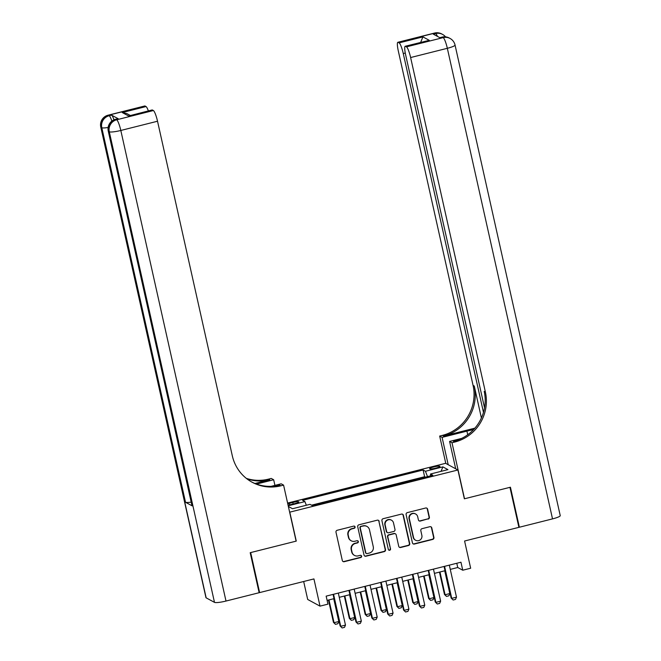 <?xml version="1.0" encoding="UTF-8"?>
<svg xmlns="http://www.w3.org/2000/svg" width="661" height="661" viewBox="0 0 661 661"><rect width="100%" height="100%" fill="white"/><g stroke="black" fill="none" stroke-linecap="round" stroke-linejoin="round"><path stroke-width="0.99" d="M355.073 526.933A1.14 1.107 118.4 0 0 353.742 526.106L337.201 530.271A1.628 1.586 118.4 0 0 335.995 532.229L342.315 560.511A1.628 1.586 118.4 0 0 344.224 561.693L360.766 557.529A1.14 1.107 118.4 0 0 361.063 555.43A1.14 1.107 118.4 0 0 360.27 555.331L358.13 555.868A5.214 5.073 118.4 0 1 352.024 552.092L351.503 549.737A5.214 5.073 118.4 0 1 355.354 543.458L357.494 542.921A1.14 1.107 118.4 0 0 357.791 540.814A1.14 1.107 118.4 0 0 357.006 540.715L354.866 541.26A5.214 5.073 118.4 0 1 348.76 537.484L348.231 535.129A5.214 5.073 118.4 0 1 352.09 528.841L354.23 528.304A1.14 1.107 118.4 0 0 355.073 526.933M351.255 540.814L350.925 540.632A5.214 5.073 118.4 0 1 348.43 537.302L347.901 534.947A5.214 5.073 118.4 0 1 351.759 528.668L353.899 528.122A1.14 1.107 118.4 0 0 354.354 526.131M342.935 561.453A1.628 1.586 118.4 0 0 343.894 561.511L360.427 557.347A1.14 1.107 118.4 0 0 360.889 555.347M354.527 555.422L354.189 555.24A5.214 5.073 118.4 0 1 351.693 551.91L351.165 549.555A5.214 5.073 118.4 0 1 355.023 543.276L357.163 542.739A1.14 1.107 118.4 0 0 357.618 540.739M433.74 466.955A5.313 0.81 -12.6 0 0 429.625 468.699A5.313 0.81 -12.6 0 0 435.872 468.112A5.313 0.81 -12.6 0 0 439.986 466.377A5.313 0.81 -12.6 0 0 433.74 466.955M428.171 519.075A1.628 1.586 118.4 0 0 429.377 517.117L427.601 509.177A1.628 1.586 118.4 0 0 425.692 508.003L407.325 512.622A1.628 1.586 118.4 0 0 406.118 514.588L412.439 542.863A1.628 1.586 118.4 0 0 414.348 544.044L432.715 539.426A1.628 1.586 118.4 0 0 433.922 537.459L431.782 527.875A1.628 1.586 118.4 0 0 429.873 526.693L422.007 528.676A1.628 1.586 118.4 0 0 420.809 530.634L421.867 535.393A4.354 4.239 118.4 0 1 415.629 540.268A4.354 4.239 118.4 0 1 413.538 537.484L409.382 518.868A4.354 4.239 118.4 0 1 415.62 513.985A4.354 4.239 118.4 0 1 417.702 516.77L418.396 519.877A1.628 1.586 118.4 0 0 420.305 521.058L427.832 518.893A1.628 1.586 118.4 0 0 429.039 516.935L427.27 509.003A1.628 1.586 118.4 0 0 426.651 508.061M289.824 512.292L296.268 541.103L250.676 552.571L259.616 592.595L313.934 578.92L320.015 606.137L327.947 604.137L326.154 596.139L460.948 562.214L462.741 570.22L470.665 568.229L464.584 541.012L518.902 527.346L509.953 487.331L464.361 498.807L457.924 469.996L289.634 512.184M379.191 521.364A1.628 1.586 118.4 0 0 377.282 520.182L358.915 524.801A1.628 1.586 118.4 0 0 357.708 526.767L364.029 555.05A1.628 1.586 118.4 0 0 365.938 556.223L384.305 551.605A1.628 1.586 118.4 0 0 385.512 549.638L378.86 521.182A1.628 1.586 118.4 0 0 378.241 520.24M383.124 518.711L401.491 514.093A1.628 1.586 118.4 0 1 403.392 515.274L409.713 543.549A1.628 1.586 118.4 0 1 408.515 545.515L400.649 547.49A1.628 1.586 118.4 0 1 398.74 546.317L396.179 534.84A1.628 1.586 118.4 0 0 394.27 533.667L389.056 534.972A1.628 1.586 118.4 0 0 387.85 536.939L390.519 548.878A1.14 1.107 118.4 0 1 388.891 550.159A1.14 1.107 118.4 0 1 388.338 549.431L381.918 520.678A1.628 1.586 118.4 0 1 383.124 518.711M259.616 592.595L259.046 592.281M288.056 505.103A5.148 0.785 -12.6 0 0 291.369 504.45L294.864 503.575A5.148 0.785 -12.6 0 0 298.846 501.889A5.148 0.785 -12.6 0 0 292.798 502.451L289.303 503.327A5.148 0.785 -12.6 0 0 287.75 503.765M287.601 503.071L445.597 463.311L457.924 469.996M425.387 477.151L424.61 476.73L423.106 470.004L302.581 500.336L304.919 501.592L306.34 505.252M423.106 470.004L425.436 471.268L442.878 466.881L447.943 469.624L430.501 474.011L432.839 475.276L312.314 505.599L309.984 504.335L292.534 508.73L288.353 506.466M288.204 505.797L304.919 501.592M424.61 476.73L311.538 505.178M303.672 581.506L307.687 599.461L320.015 606.137M450.273 569.394L457.743 567.51L462.741 570.22M327.104 600.386L334.012 598.651M339.267 597.321L349.876 594.66M355.131 593.33L365.731 590.67M370.986 589.348L381.587 586.679M386.842 585.357L397.443 582.688M402.706 581.366L413.307 578.697M418.562 577.375L429.163 574.706M434.417 573.384L445.018 570.716M456.792 563.263L457.743 567.51M430.501 474.011L430.534 475.854M427.51 476.614L425.436 471.268M442.878 466.881L441.044 471.359M364.649 555.984A1.628 1.586 118.4 0 0 365.607 556.05L383.975 551.423A1.628 1.586 118.4 0 0 385.181 549.465L378.86 521.182M361.121 526.569A1.14 1.107 118.4 0 0 360.278 527.949L365.822 552.77A1.14 1.107 118.4 0 0 367.161 553.596L369.416 553.026A5.214 5.073 118.4 0 0 373.275 546.746L369.482 529.783A5.214 5.073 118.4 0 0 363.376 526.007L360.782 526.396A1.14 1.107 118.4 0 0 359.939 527.767L360.278 527.949M366.368 553.497L366.037 553.315A1.14 1.107 118.4 0 1 365.492 552.588L359.939 527.767M366.979 526.445L366.648 526.272A5.214 5.073 118.4 0 0 363.046 525.826L363.376 526.007M360.782 526.396L363.046 525.826M399.36 547.25A1.628 1.586 118.4 0 0 400.318 547.308L408.176 545.333A1.628 1.586 118.4 0 0 409.382 543.367L403.061 515.093A1.628 1.586 118.4 0 0 402.442 514.151M395.402 533.799L395.063 533.625A1.628 1.586 118.4 0 0 393.939 533.485L388.726 534.799A1.628 1.586 118.4 0 0 387.52 536.757L390.519 548.878M388.726 550.051A1.14 1.107 118.4 0 0 390.188 548.696M393.518 522.942A4.354 4.239 118.4 0 0 386.801 520.579A4.354 4.239 118.4 0 0 385.189 525.041L386.66 531.601A1.628 1.586 118.4 0 0 388.569 532.774L393.782 531.461A1.628 1.586 118.4 0 0 394.989 529.502L393.518 522.942M391.428 520.157L391.097 519.976A4.354 4.239 118.4 0 0 384.859 524.859L385.189 525.041M387.437 532.634L387.106 532.46A1.628 1.586 118.4 0 1 386.321 531.419L384.859 524.859M419.016 520.818A1.628 1.586 118.4 0 0 419.975 520.876L427.832 518.893M415.62 513.985L415.282 513.812A4.354 4.239 118.4 0 0 409.043 518.687L409.382 518.868M415.629 540.268L415.298 540.087A4.354 4.239 118.4 0 1 413.208 537.302L409.043 518.687M413.059 543.805A1.628 1.586 118.4 0 0 414.017 543.863L432.385 539.244A1.628 1.586 118.4 0 0 433.591 537.277L431.443 527.693A1.628 1.586 118.4 0 0 430.823 526.759M328.467 600.039L333.458 622.373L334.061 622.695L338.812 621.497L333.722 598.717M338.812 621.497L337.845 623.744L335.466 624.339L333.458 622.373M328.963 599.915L334.061 622.695L335.466 624.339M338.316 593.074L345.48 625.108L344.505 627.355L342.125 627.95L340.126 625.975L333.061 594.396M345.48 625.108L340.721 626.306L333.565 594.272M342.125 627.95L340.126 625.975M118.212 118.724L115.832 119.327A9.956 1.694 -104.1 0 0 115.551 119.277L117.931 118.674A9.956 1.694 75.9 0 1 118.212 118.724L111.544 115.121A9.956 1.694 75.9 0 1 113.998 119.806M250.197 552.695L296.111 541.144L283.586 485.116L280.892 485.802A41.486 40.387 -61.6 0 1 252.188 482.266A41.486 40.387 -61.6 0 1 232.3 455.76L157.525 121.227L120.814 130.465L225.996 601.047L259.145 592.71L250.197 552.695M274.926 485.381L273.671 479.754L256.501 484.075M273.671 479.754L271.258 478.44L268.564 479.118A41.486 40.387 -61.6 0 1 246.322 478.374M254.972 483.488L269.762 479.77A41.486 40.387 -61.6 0 1 246.867 478.795M283.586 485.116L281.173 483.811L271.06 486.356M225.996 601.047A9.956 1.512 167.4 0 1 214.486 602.361L109.296 131.779L108.462 131.324A9.956 9.692 118.4 0 1 115.832 119.327L116.666 119.781L153.377 110.536L152.394 110.007A9.956 1.694 75.9 0 0 152.113 109.957L128.606 115.989L122.244 112.544L146.031 106.561L145.048 106.024L108.338 115.262L109.164 115.716L111.544 115.121M146.031 106.561A9.956 1.694 75.9 0 1 148.353 110.899M191.194 502.129A9.956 1.512 167.4 0 1 185.518 502.261L101.802 127.713L100.968 127.267A9.956 9.692 118.4 0 1 108.338 115.262A9.956 1.694 -104.1 0 0 108.049 115.212L144.759 105.975A9.956 1.694 75.9 0 1 145.048 106.024M214.486 602.361L206.158 597.85A9.956 1.512 167.4 0 1 205.951 597.627L100.761 127.044A9.956 1.512 -12.6 0 0 100.968 127.267L206.158 597.85M185.518 502.261L192.186 505.872A9.956 1.512 167.4 0 1 191.979 505.648L108.264 131.101A9.956 1.512 -12.6 0 0 108.462 131.324L192.186 505.872M153.377 110.536A9.956 1.694 75.9 0 1 157.525 121.227M280.892 485.802L279.686 485.149A41.486 40.387 -61.6 0 1 251.593 481.935M122.244 112.544L126.664 113.502L130.267 115.452M434.566 33.05A9.956 9.956 0 0 1 441.738 33.951A9.956 9.692 118.4 0 0 434.855 33.1L398.145 42.337A9.956 1.694 -104.1 0 0 397.856 42.287L434.566 33.05A9.956 1.694 75.9 0 1 434.855 33.1L435.69 33.554L433.31 34.149L439.97 37.76L442.349 37.165L443.184 37.611A9.956 1.694 75.9 0 1 447.332 48.303L410.621 57.54A9.956 1.694 -104.1 0 0 406.474 46.848L443.184 37.611A9.956 9.692 -61.6 0 1 450.075 38.462A9.956 9.956 0 0 1 455.049 45.047A9.956 1.512 -12.6 0 1 447.332 48.303L552.522 518.885L519.372 527.23L510.432 487.215L464.518 498.766L452 442.738L454.694 442.06A41.486 40.387 118.4 0 0 485.397 392.072L410.621 57.54M473.516 429.658A18.665 2.842 -12.6 0 0 466.906 431.129L442.085 437.375L439.672 436.062L442.366 435.384A41.486 40.387 118.4 0 0 473.069 385.396L398.286 50.864A9.956 1.694 -104.1 0 1 397.856 42.287M455.693 468.789L449.579 441.432L461.708 438.383M449.579 441.432L452 442.738M474.879 428.154L443.564 436.037A41.486 40.387 118.4 0 0 474.268 386.041L481.398 417.95M420.66 42.378L422.908 36.884L429.278 40.329L405.49 46.32L406.474 46.848M405.49 46.32A9.956 1.694 -104.1 0 0 405.21 46.27A9.956 1.694 -104.1 0 0 405.639 54.838L484.538 407.837M455.049 45.047L560.239 515.63A9.956 1.512 167.4 0 1 552.522 518.885M518.802 526.916L519.372 527.23M448.199 464.724L442.085 437.375M445.787 463.419L439.672 436.062M483.472 412.373L403.268 53.558A9.956 1.694 -104.1 0 0 399.128 42.874L422.908 36.884M398.145 42.337L399.128 42.874M454.694 442.06L453.496 441.416A41.486 40.387 118.4 0 0 484.199 391.419L485.397 392.072M429.278 40.329L405.21 46.27M344.323 596.048L349.314 618.382L349.917 618.704L354.676 617.506L349.586 594.726M354.676 617.506L353.701 619.754L351.322 620.348L349.314 618.382M344.827 595.925L349.917 618.704L351.322 620.348M360.187 592.066L365.178 614.391L365.773 614.713L370.532 613.515L365.442 590.736M370.532 613.515L369.557 615.763L367.177 616.358L365.178 614.391M360.683 591.934L365.773 614.713L367.177 616.358M376.043 588.075L381.033 610.4L381.637 610.723L386.388 609.525L381.298 586.745M386.388 609.525L385.413 611.772L383.041 612.367L381.033 610.4M376.539 587.943L381.637 610.723L383.041 612.367M391.899 584.084L396.889 606.41L397.492 606.732L402.252 605.534L397.154 582.754M402.252 605.534L401.277 607.781L398.897 608.376L396.889 606.41M392.403 583.952L397.492 606.732L398.897 608.376M354.18 589.083L361.336 621.117L360.361 623.364L357.989 623.959L355.982 621.984L348.925 590.405M361.336 621.117L356.585 622.315L349.421 590.281M357.989 623.959L355.982 621.984M370.036 585.092L377.2 617.126L376.225 619.374L373.845 619.968L371.837 618.002L364.781 586.414M377.2 617.126L372.44 618.324L365.277 586.29M373.845 619.968L371.837 618.002M385.892 581.102L393.055 613.135L392.08 615.383L389.701 615.978L387.701 614.011L380.637 582.424M393.055 613.135L388.296 614.333L381.141 582.3M389.701 615.978L387.701 614.011M401.756 577.111L408.911 609.145L407.936 611.392L405.557 611.987L403.557 610.02L396.493 578.433M408.911 609.145L404.152 610.343L396.997 578.309M405.557 611.987L403.557 610.02M407.763 580.094L412.753 602.419L413.348 602.741L418.107 601.543L413.018 578.772M418.107 601.543L417.132 603.79L414.753 604.385L412.753 602.419M408.258 579.961L413.348 602.741L414.753 604.385M417.612 573.12L424.767 605.154L423.8 607.401L421.421 607.996L419.413 606.03L412.357 574.442M424.767 605.154L420.016 606.352L412.852 574.318M421.421 607.996L419.413 606.03M423.618 576.103L428.609 598.428L429.204 598.75L433.963 597.552L428.873 574.781M433.963 597.552L432.988 599.8L430.608 600.395L428.609 598.428M424.114 575.971L429.204 598.75L430.608 600.395M433.467 569.129L440.631 601.163L439.656 603.41L437.276 604.005L435.268 602.039L428.212 570.451M440.631 601.163L435.872 602.361L428.708 570.327M437.276 604.005L435.268 602.039M439.474 572.112L444.465 594.437L445.068 594.76L449.819 593.561L444.729 570.79M449.819 593.561L448.852 595.809L446.472 596.404L444.465 594.437M439.97 571.98L445.068 594.76L446.472 596.404M449.323 565.138L456.487 597.172L455.512 599.42L453.132 600.014L451.133 598.048L444.068 566.46M456.487 597.172L451.727 598.37L444.572 566.337M453.132 600.014L451.133 598.048M289.642 504.839L289.303 503.327M293.145 504.004L292.798 502.451M269.762 479.77L268.564 479.118M152.394 110.007L128.606 115.989M111.849 121.079A9.956 1.694 -104.1 0 0 109.164 115.716A9.956 9.692 -61.6 0 0 101.802 127.713A9.956 1.512 -12.6 0 0 108.131 127.482M120.814 130.465A9.956 1.694 -104.1 0 0 116.666 119.781A9.956 9.692 -61.6 0 0 109.296 131.779A9.956 1.512 -12.6 0 0 120.814 130.465M443.564 436.037L442.366 435.384M474.268 386.041L473.069 385.396M405.267 53.054L403.268 53.558M442.069 37.107A9.956 1.694 75.9 0 1 442.349 37.165A9.956 9.692 118.4 0 1 449.24 38.008A9.956 9.956 0 0 0 442.069 37.107L439.813 37.677M445.547 36.867A9.956 9.956 0 0 0 442.573 34.405A9.956 9.692 -61.6 0 0 435.69 33.554A9.956 1.694 75.9 0 1 437.425 36.38M467.715 434.748L466.906 431.129M108.049 115.212A9.956 9.956 0 0 0 100.761 127.044M115.551 119.277A9.956 9.956 0 0 0 108.264 131.101M449.24 38.008L450.075 38.462M441.738 33.951L442.573 34.405"/></g></svg>
